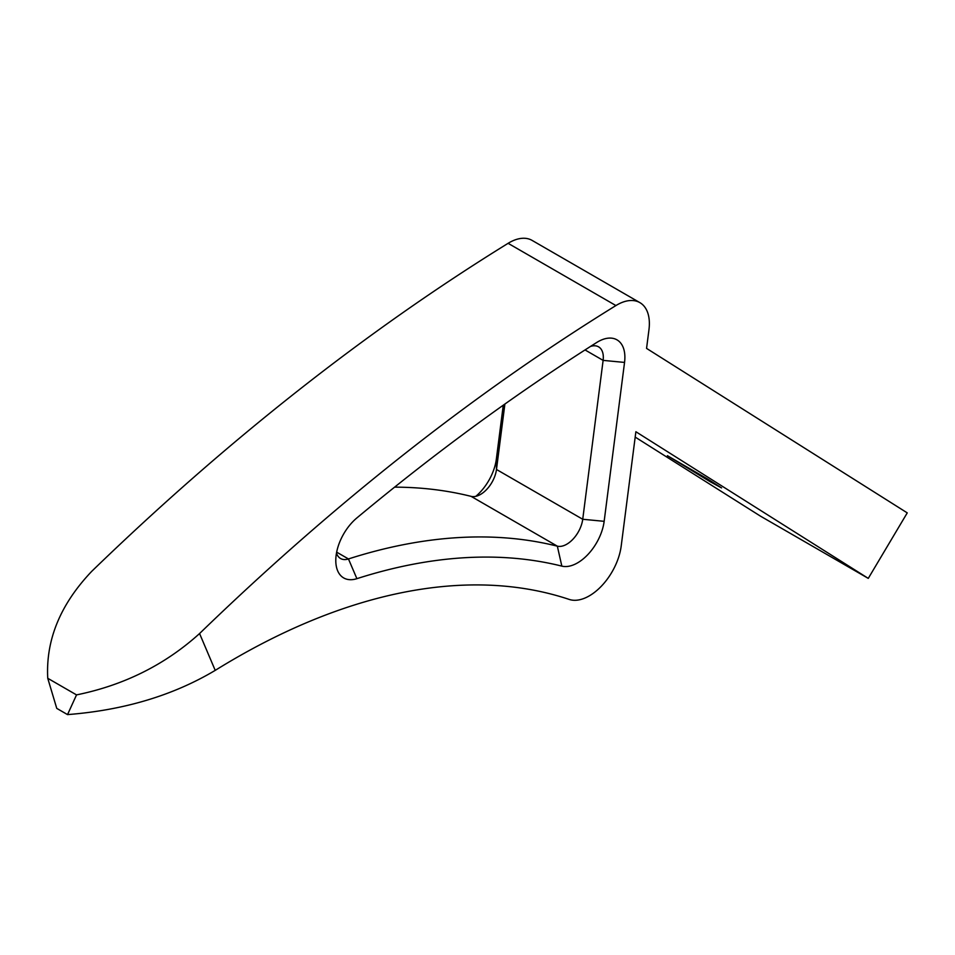 <?xml version="1.0" encoding="UTF-8"?>
<svg xmlns="http://www.w3.org/2000/svg" width="955" height="955" viewBox="0 0 955 955"><rect width="100%" height="100%" fill="white"/><g stroke="black" fill="none" stroke-linecap="round" stroke-linejoin="round"><path stroke-width="1.43" d="M709.863 481.523L721.55 487.921L707.178 478.765L667.39 455.69L709.863 481.523M907.25 512.883L646.559 348.396L648.958 329.714A45.745 26.406 -60 0 0 639.898 302.64L532.09 240.397A45.745 26.406 -60 0 0 508.108 243.322A2058.24 1188.33 120 0 0 91.764 571.305C60.344 604.324 45.685 639.993 47.75 678.289L76.531 694.894C124.019 685.213 165.024 664.764 199.571 633.547L215.221 670.374A762.317 440.124 120 0 1 569.228 599.43A45.745 26.406 120 0 0 621.204 546.009L635.875 431.732L868.274 578.384L907.25 512.883M635.182 437.092L760.466 516.142L868.274 578.384M199.571 633.547A2058.24 1188.33 120 0 1 615.915 305.564A45.745 26.406 -60 0 1 639.898 302.64M590.465 346.462A22.872 13.203 120 0 1 598.582 346.844A22.872 13.203 120 0 1 603.118 360.381L624.546 362.423A38.116 22.001 120 0 0 597.926 341.759A38.116 22.001 120 0 0 596.624 342.547A2027.752 1170.723 120 0 0 356.931 517.885A38.116 22.001 120 0 0 335.79 560.478A38.116 22.001 120 0 0 356.895 578.67A792.805 457.732 120 0 1 561.838 566.124L557.338 546.164A808.049 466.529 120 0 0 348.456 558.95L336.661 552.145M336.482 553.052A22.872 13.203 120 0 0 340.529 558.496A22.872 13.203 120 0 0 348.456 558.95L356.895 578.67M585.033 349.936L603.118 360.381L582.729 519.269A22.872 13.203 120 0 1 557.338 546.164L471.102 496.361A22.872 13.203 120 0 0 480.52 494.427A22.872 13.203 120 0 0 496.481 469.478L582.729 519.269L604.157 521.323L624.546 362.423M561.838 566.124A38.116 22.001 120 0 0 604.157 521.323M394.606 487.146A808.049 466.529 -60 0 1 471.102 496.361M504.885 404.049L496.481 469.478L496.349 459.08A38.116 22.001 120 0 1 475.829 496.325M503.261 405.195L496.349 459.08M47.75 678.289L56.751 708.371L67.53 714.603C123.911 710.198 173.142 695.455 215.221 670.374M67.53 714.603L76.531 694.894M615.915 305.564L508.108 243.322"/></g></svg>
